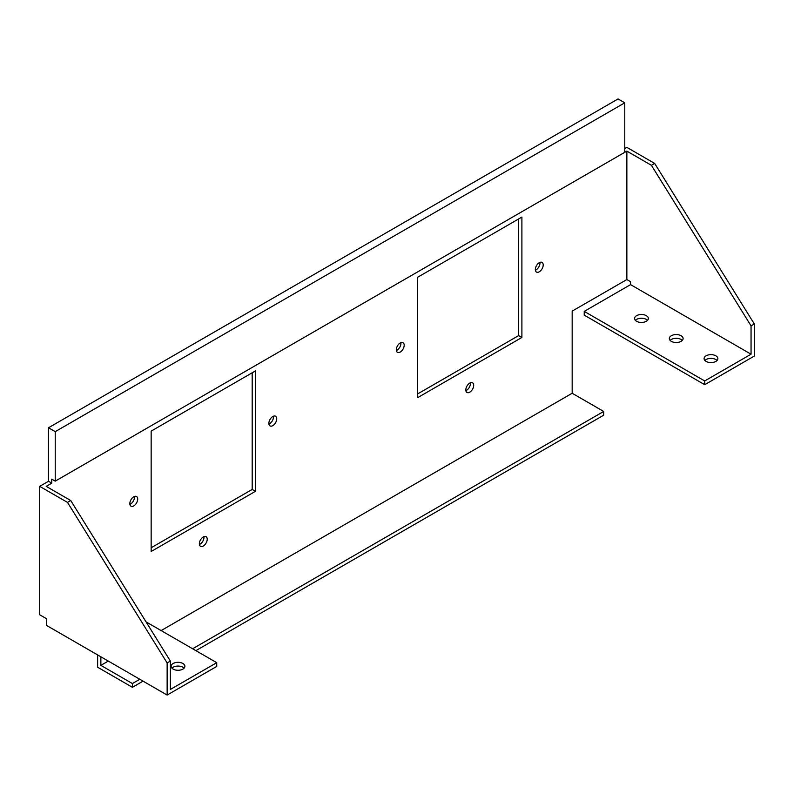 <?xml version="1.0" encoding="UTF-8"?>
<svg xmlns="http://www.w3.org/2000/svg" width="794" height="794" viewBox="0 0 794 794"><rect width="100%" height="100%" fill="white"/><g stroke="black" fill="none" stroke-linecap="round" stroke-linejoin="round"><path stroke-width="1.19" d="M182.898 663.486A6.878 3.97 180 0 1 184.913 666.295A6.878 3.97 180 0 1 180.665 669.967A6.878 3.97 180 0 1 173.161 669.104A6.878 3.97 180 0 1 171.147 666.295A6.878 3.97 180 0 1 175.395 662.623A6.878 3.97 180 0 1 182.898 663.486M171.961 668.171A6.878 3.97 180 0 1 182.898 667.228A6.878 3.97 180 0 1 184.099 668.171M203.284 536.933A5.568 3.216 -60 0 1 206.073 536.655A5.568 3.216 -60 0 1 206.926 541.121A5.568 3.216 -60 0 1 203.284 546.034A5.568 3.216 -60 0 1 200.505 546.302A5.568 3.216 -60 0 1 199.651 541.845A5.568 3.216 -60 0 1 203.284 536.933M203.929 536.625A5.568 3.216 -60 0 1 200.048 544.158A5.568 3.216 -60 0 1 199.403 544.466M272.799 416.532A5.568 3.216 -60 0 1 275.587 416.255A5.568 3.216 -60 0 1 276.441 420.721A5.568 3.216 -60 0 1 272.799 425.634A5.568 3.216 -60 0 1 270.02 425.902A5.568 3.216 -60 0 1 269.166 421.445A5.568 3.216 -60 0 1 272.799 416.532M273.444 416.225A5.568 3.216 -60 0 1 269.563 423.758A5.568 3.216 -60 0 1 268.918 424.065M133.779 496.796A5.568 3.216 -60 0 1 136.558 496.518A5.568 3.216 -60 0 1 137.412 500.984A5.568 3.216 -60 0 1 133.779 505.897A5.568 3.216 -60 0 1 130.99 506.175A5.568 3.216 -60 0 1 130.137 501.709A5.568 3.216 -60 0 1 133.779 496.796M134.414 496.488A5.568 3.216 -60 0 1 130.534 504.021A5.568 3.216 -60 0 1 129.888 504.329M646.326 315.665A6.878 3.97 0 0 0 638.823 314.801A6.878 3.97 0 0 0 634.575 318.473A6.878 3.97 0 0 0 636.59 321.282A6.878 3.97 0 0 0 644.093 322.146A6.878 3.97 0 0 0 648.341 318.473A6.878 3.97 0 0 0 646.326 315.665M647.527 320.349A6.878 3.97 -0 0 0 646.326 319.406A6.878 3.97 -0 0 0 635.389 320.349M681.083 335.733A6.878 3.97 0 0 0 673.58 334.87A6.878 3.97 0 0 0 669.332 338.542A6.878 3.97 0 0 0 671.347 341.351A6.878 3.97 0 0 0 678.85 342.214A6.878 3.97 0 0 0 683.098 338.542A6.878 3.97 0 0 0 681.083 335.733M682.284 340.418A6.878 3.97 -0 0 0 681.083 339.475A6.878 3.97 -0 0 0 670.146 340.418M715.841 355.801A6.878 3.97 0 0 0 708.337 354.938A6.878 3.97 0 0 0 704.089 358.61A6.878 3.97 0 0 0 706.104 361.419A6.878 3.97 0 0 0 713.608 362.282A6.878 3.97 0 0 0 717.855 358.61A6.878 3.97 0 0 0 715.841 355.801M717.042 360.476A6.878 3.97 -0 0 0 715.841 359.543A6.878 3.97 -0 0 0 704.903 360.476M469.76 392.186A5.568 3.216 120 0 0 473.393 387.274A5.568 3.216 120 0 0 472.539 382.817A5.568 3.216 120 0 0 469.76 383.085A5.568 3.216 120 0 0 466.118 387.998A5.568 3.216 120 0 0 466.971 392.464A5.568 3.216 120 0 0 469.76 392.186M465.87 390.618A5.568 3.216 120 0 0 466.515 390.311A5.568 3.216 120 0 0 470.395 382.777M400.245 352.05A5.568 3.216 120 0 0 403.888 347.147A5.568 3.216 120 0 0 403.024 342.68A5.568 3.216 120 0 0 400.245 342.958A5.568 3.216 120 0 0 396.603 347.861A5.568 3.216 120 0 0 397.457 352.328A5.568 3.216 120 0 0 400.245 352.05M396.355 350.491A5.568 3.216 120 0 0 397 350.174A5.568 3.216 120 0 0 400.891 342.641M539.275 271.786A5.568 3.216 120 0 0 542.907 266.873A5.568 3.216 120 0 0 542.054 262.407A5.568 3.216 120 0 0 539.275 262.685A5.568 3.216 120 0 0 535.632 267.598A5.568 3.216 120 0 0 536.486 272.064A5.568 3.216 120 0 0 539.275 271.786M535.384 270.218A5.568 3.216 120 0 0 536.029 269.91A5.568 3.216 120 0 0 539.91 262.377M417.624 393.923L518.651 335.594L518.651 218.946M45.258 483.149L48.503 481.283L48.503 427.768L618.05 98.942L624.769 102.823L624.769 152.319L55.223 481.144L51.749 479.139L51.749 483.149L46.191 486.365L70.745 500.548L67.51 502.413L167.137 662.95L167.137 695.058L46.648 625.493L46.648 618.804L39.7 614.794L39.7 486.365L45.258 483.149M624.769 148.577L626.863 147.366L654.663 163.425L754.3 323.962L754.3 356.069L704.715 384.693L704.715 380.951L584.225 311.387L630.565 284.629L751.055 354.193L751.055 325.828L754.3 323.962M97.632 654.921L97.632 667.238L132.39 687.296L132.39 683.555L100.868 665.362L108.292 661.074M252.184 372.783L252.184 489.441L151.158 547.771M621.295 154.324L626.863 151.118L626.863 279.548L572.176 311.119L572.176 393.258L161.122 630.575M100.868 656.797L100.868 665.362M417.624 277.265L417.624 397.675L521.896 337.47L521.896 217.07L417.624 277.265M255.42 370.917L255.42 491.317L151.158 551.512L151.158 431.112L255.42 370.917M48.503 427.768L55.223 431.648L624.769 102.823M55.223 431.648L55.223 481.144M626.863 151.118L651.417 165.301L654.663 163.425M651.417 165.301L751.055 325.828M630.565 284.629L630.565 281.681L626.863 279.548M704.715 380.951L751.055 354.193M704.715 384.693L584.225 315.129L584.225 311.387M518.651 335.594L521.896 337.47M195.88 650.643L603.688 415.193L603.688 411.451L572.176 393.258M143.049 681.143L132.39 687.296M603.688 411.451L192.634 648.767M139.804 679.277L132.39 683.555M39.7 486.365L67.51 502.413M70.745 500.548L170.382 661.074L170.382 689.44L216.732 662.682L146.056 621.881M170.382 661.074L167.137 662.95M51.749 483.149L48.503 481.283M216.732 662.682L216.732 666.434L167.137 695.058M252.184 489.441L255.42 491.317"/></g></svg>
